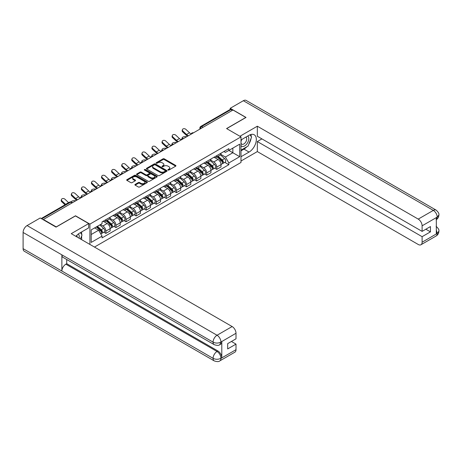 <?xml version="1.0" encoding="UTF-8"?>
<svg xmlns="http://www.w3.org/2000/svg" width="462" height="462" viewBox="0 0 462 462"><rect width="100%" height="100%" fill="white"/><g stroke="black" fill="none" stroke-linecap="round" stroke-linejoin="round"><path stroke-width="0.69" d="M168.053 170.056A0.629 0.364 0 0 0 168.942 170.056L175.681 166.17A0.895 0.52 0 0 0 175.941 165.8A0.895 0.52 0 0 0 175.681 165.436L164.264 158.841A0.895 0.52 0 0 0 162.994 158.841L156.254 162.734A0.629 0.364 0 0 0 157.144 163.248L158.016 162.745A2.87 1.657 0 0 1 162.075 162.745L163.028 163.294A2.87 1.657 0 0 1 163.866 164.466A2.87 1.657 0 0 1 163.028 165.639L162.156 166.141A0.629 0.364 0 0 0 163.046 166.655L163.918 166.147A2.87 1.657 0 0 1 167.972 166.147L168.925 166.701A2.87 1.657 0 0 1 169.768 167.868A2.87 1.657 0 0 1 168.925 169.04L168.053 169.548A0.629 0.364 0 0 0 168.053 170.056L168.053 169.548M135.152 184.402A0.895 0.52 0 0 0 134.887 184.771A0.895 0.52 0 0 0 135.152 185.135L138.357 186.983A0.895 0.52 0 0 0 139.622 186.983L147.107 182.663A0.895 0.52 0 0 0 147.372 182.299A0.895 0.52 0 0 0 147.107 181.93L135.689 175.341A0.895 0.52 0 0 0 134.425 175.341L126.94 179.66A0.895 0.52 0 0 0 126.675 180.03A0.895 0.52 0 0 0 126.94 180.394L130.81 182.629A0.895 0.52 0 0 0 132.074 182.629L135.279 180.781A0.895 0.52 0 0 0 135.539 180.411A0.895 0.52 0 0 0 135.279 180.047L133.362 178.938A2.397 1.386 0 0 1 132.658 177.957A2.397 1.386 0 0 1 134.136 176.68A2.397 1.386 0 0 1 136.752 176.981L144.271 181.318A2.397 1.386 0 0 1 144.97 182.299A2.397 1.386 0 0 1 143.491 183.576A2.397 1.386 0 0 1 140.875 183.275L139.622 182.554A0.895 0.52 0 0 0 138.357 182.554L135.152 184.402L135.152 185.135L138.357 183.298L138.357 182.554M89.911 224.105L75.502 215.783L56.249 226.9L43.388 219.479L232.975 110.02L245.836 117.446L226.576 128.563L240.991 136.885L89.911 224.105L89.911 244.438M158.079 175.595A0.895 0.52 0 0 0 159.35 175.595L166.834 171.275A0.895 0.52 0 0 0 167.094 170.911A0.895 0.52 0 0 0 166.834 170.542L155.417 163.952A0.895 0.52 0 0 0 154.146 163.952L146.662 168.272A0.895 0.52 0 0 0 146.402 168.642A0.895 0.52 0 0 0 146.662 169.005L158.079 175.595M144.727 170.195A0.629 0.364 0 0 1 145.363 170.282L156.959 176.975L149.486 181.289A0.895 0.52 0 0 1 148.215 181.289L136.798 174.7L140.003 172.863L140.003 172.118L136.798 173.966A0.895 0.52 0 0 0 136.538 174.336A0.895 0.52 0 0 0 136.798 174.7L136.798 173.966M140.003 172.863A0.895 0.52 0 0 1 141.274 172.863L141.274 172.118A0.895 0.52 0 0 0 140.003 172.118M141.274 172.118L145.9 174.792A0.895 0.52 0 0 0 147.17 174.792L149.295 173.562A0.895 0.52 0 0 0 149.561 173.198A0.895 0.52 0 0 0 149.295 172.834L144.473 170.051A0.629 0.364 0 0 1 145.363 169.537L156.97 176.236A0.895 0.52 0 0 1 157.23 176.605A0.895 0.52 0 0 1 156.97 176.969L156.97 176.236M94.467 247.066L240.991 162.474L240.991 136.885M43.388 219.479L43.388 219.814M203.061 127.293L201.703 126.513A1.825 1.057 60 0 0 200.785 126.421L230.059 109.523A1.825 1.057 60 0 1 230.971 109.61L201.703 126.513A1.825 1.057 120 0 0 200.41 128.748L200.41 128.823M232.328 110.395L230.971 109.61M216.759 155.648A4.204 2.425 60 0 1 215.887 157.536L220.149 155.07A4.204 2.425 -120 0 0 221.021 153.188M210.707 160.175L213.785 161.954A4.204 2.425 60 0 1 216.759 167.1L221.021 164.639A4.204 2.425 -120 0 0 218.047 159.488L214.997 157.727M221.021 164.639L221.021 166.915L216.759 169.375L214.715 168.197M215.887 157.536A4.204 2.425 60 0 1 213.819 157.346M216.759 167.1L216.759 169.375M206.676 161.469A4.204 2.425 60 0 1 205.804 163.352L210.071 160.892A4.204 2.425 -120 0 0 210.943 159.003M204.631 174.018L206.676 175.196L210.943 172.736L210.943 170.461A4.204 2.425 -120 0 0 207.969 165.309L204.914 163.548M205.804 163.352A4.204 2.425 60 0 1 203.736 163.167M200.623 165.991L203.702 167.77A4.204 2.425 60 0 1 206.676 172.921L206.676 175.196M196.598 167.284A4.204 2.425 60 0 1 195.726 169.173L199.988 166.713A4.204 2.425 -120 0 0 200.86 164.824M194.554 179.833L196.598 181.017L200.86 178.551L200.86 176.276A4.204 2.425 -120 0 0 197.886 171.131L194.837 169.369M195.726 169.173A4.204 2.425 60 0 1 193.659 168.982M190.546 171.812L193.624 173.591A4.204 2.425 60 0 1 196.598 178.742L196.598 181.017M186.515 173.106A4.204 2.425 60 0 1 185.643 174.994L189.911 172.534A4.204 2.425 -120 0 0 190.783 170.645M184.471 185.655L186.515 186.833L190.783 184.373L190.783 182.097A4.204 2.425 -120 0 0 187.809 176.952L184.754 175.185M185.643 174.994A4.204 2.425 60 0 1 183.576 174.803M180.463 177.633L183.541 179.412A4.204 2.425 60 0 1 186.515 184.557L186.515 186.833M176.438 178.927A4.204 2.425 60 0 1 175.566 180.815L179.828 178.349A4.204 2.425 -120 0 0 180.7 176.467M174.393 191.476L176.438 192.654L180.7 190.194L180.7 187.918A4.204 2.425 -120 0 0 177.726 182.767L174.676 181.006M175.566 180.815A4.204 2.425 60 0 1 173.498 180.625M170.386 183.454L173.464 185.233A4.204 2.425 60 0 1 176.438 190.379L176.438 192.654M166.355 184.748A4.204 2.425 60 0 1 165.483 186.631L169.75 184.171A4.204 2.425 -120 0 0 170.622 182.282M164.31 197.297L166.355 198.475L170.622 196.015L170.622 193.74A4.204 2.425 -120 0 0 167.648 188.588L164.593 186.827M165.483 186.631A4.204 2.425 60 0 1 163.415 186.446M160.302 189.27L163.381 191.049A4.204 2.425 60 0 1 166.355 196.2L166.355 198.475M156.277 190.563A4.204 2.425 60 0 1 155.405 192.452L159.667 189.992A4.204 2.425 -120 0 0 160.539 188.103M154.233 203.113L156.277 204.296L160.539 201.83L160.539 199.555A4.204 2.425 -120 0 0 157.565 194.41L154.516 192.648M155.405 192.452A4.204 2.425 60 0 1 153.338 192.261M150.225 195.091L153.303 196.87A4.204 2.425 60 0 1 156.277 202.021L156.277 204.296M146.194 196.385A4.204 2.425 60 0 1 145.322 198.273L149.59 195.813A4.204 2.425 -120 0 0 150.462 193.925M144.15 208.934L146.194 210.112L150.462 207.652L150.462 205.376A4.204 2.425 -120 0 0 147.488 200.231L144.433 198.464M145.322 198.273A4.204 2.425 60 0 1 143.255 198.083M140.142 200.912L143.22 202.691A4.204 2.425 60 0 1 146.194 207.836L146.194 210.112M136.117 202.206A4.204 2.425 60 0 1 135.245 204.094L139.507 201.628A4.204 2.425 -120 0 0 140.379 199.746M134.072 214.755L136.117 215.933L140.379 213.473L140.379 211.198A4.204 2.425 -120 0 0 137.405 206.046L134.355 204.285M135.245 204.094A4.204 2.425 60 0 1 133.177 203.904M130.065 206.733L133.143 208.512A4.204 2.425 60 0 1 136.117 213.658L136.117 215.933M126.034 208.027A4.204 2.425 60 0 1 125.162 209.91L129.429 207.45A4.204 2.425 -120 0 0 130.301 205.561M123.989 220.576L126.034 221.754L130.301 219.294L130.301 217.019A4.204 2.425 -120 0 0 127.327 211.867L124.272 210.106M125.162 209.91A4.204 2.425 60 0 1 123.094 209.725M119.981 212.549L123.059 214.328A4.204 2.425 60 0 1 126.034 219.479L126.034 221.754M115.956 213.842A4.204 2.425 60 0 1 115.084 215.731L119.346 213.271A4.204 2.425 -120 0 0 120.218 211.382M113.912 226.392L115.956 227.575L120.218 225.11L120.218 222.834A4.204 2.425 -120 0 0 117.244 217.689L114.195 215.927M115.084 215.731A4.204 2.425 60 0 1 113.017 215.54M109.904 218.37L112.982 220.149A4.204 2.425 60 0 1 115.956 225.3L115.956 227.575M105.873 219.664A4.204 2.425 60 0 1 105.001 221.552L109.269 219.092A4.204 2.425 -120 0 0 110.141 217.204M103.829 232.213L105.873 233.391L110.141 230.931L110.141 228.655A4.204 2.425 -120 0 0 107.167 223.51L104.112 221.743M105.001 221.552A4.204 2.425 60 0 1 102.934 221.362M100.445 224.549L102.899 225.97A4.204 2.425 60 0 1 105.873 231.115L105.873 233.391M223.897 151.524L225.416 152.402L239.697 144.156L232.848 148.111L232.848 152.737L225.416 157.028L220.784 154.354M91.205 234.511L98.637 230.22L102.062 236.151L91.205 242.423L91.205 229.885L102.062 223.62L102.062 221.864L228.84 148.672L228.84 150.427L239.697 156.693L228.84 162.959L225.416 157.028M239.697 144.156L239.697 156.693M102.062 236.151L102.062 237.907L228.84 164.715L228.84 162.959M98.637 230.22L94.629 227.91M224.792 162.376L228.84 164.715M168.307 170.149L168.925 169.791A2.87 1.657 0 0 0 169.768 168.618L169.768 167.868M163.866 164.466L163.866 165.211A2.87 1.657 0 0 1 163.028 166.384L162.405 166.742M175.681 165.436L175.681 166.17L164.264 159.592A0.895 0.52 0 0 0 162.994 159.592L156.508 163.334M166.822 171.281L155.417 164.697A0.895 0.52 0 0 0 154.146 164.697L146.673 169.011M165.246 171.165A0.629 0.364 0 0 0 165.246 170.651L155.226 164.865A0.629 0.364 0 0 0 154.337 164.865L153.419 165.396A2.87 1.657 0 0 0 152.576 166.568A2.87 1.657 0 0 0 153.419 167.741L160.268 171.697A2.87 1.657 0 0 0 164.328 171.697L165.246 171.165L165.246 171.91A0.629 0.364 0 0 0 165.431 171.656L165.431 170.911M152.576 166.568L152.576 167.319A2.87 1.657 0 0 0 153.419 168.486L153.419 167.741M165.246 171.91L164.328 172.442A2.87 1.657 0 0 1 160.268 172.442L153.419 168.486M141.274 172.863L145.9 175.537A0.895 0.52 0 0 0 147.17 175.537L149.295 174.313A0.895 0.52 0 0 0 149.561 173.943L149.561 173.198M150.704 177.564A2.397 1.386 0 0 0 153.32 177.864A2.397 1.386 0 0 0 154.805 176.588A2.397 1.386 0 0 0 154.1 175.606L151.449 174.076A0.895 0.52 0 0 0 150.185 174.076L148.059 175.306A0.895 0.52 0 0 0 147.794 175.67A0.895 0.52 0 0 0 148.059 176.034L150.704 177.564L150.704 178.309A2.397 1.386 0 0 0 153.32 178.609A2.397 1.386 0 0 0 154.805 177.333L154.805 176.588M147.794 175.67L147.794 176.415A0.895 0.52 0 0 0 148.059 176.784L148.059 176.034M150.704 178.309L148.059 176.784M144.97 182.299L144.97 183.044A2.397 1.386 0 0 1 143.491 184.326A2.397 1.386 0 0 1 140.875 184.026L139.622 183.298A0.895 0.52 0 0 0 138.357 183.298M132.658 177.957L132.658 178.707A2.397 1.386 0 0 0 133.362 179.683L133.362 178.938M135.279 180.047L135.279 180.781L133.362 179.683M147.095 182.669L135.689 176.086A0.895 0.52 0 0 0 134.425 176.086L126.952 180.399M186.544 136.827L185.672 136.637A2.102 0.797 -13.1 0 0 183.339 136.919A2.102 0.797 -13.1 0 0 182.138 137.976A2.102 0.797 -13.1 0 0 182.704 138.352L183.57 138.542M217.048 156.861L221.154 160.528A2.287 1.317 60 0 1 221.875 164.062L221.021 164.553M217.157 156.959L219.092 158.079M217.463 156.624L222.031 160.701A1.097 0.635 60 0 1 222.378 162.399A1.097 0.635 60 0 1 222.28 162.439M218.145 156.231L222.257 159.892A2.287 1.317 60 0 1 222.973 163.427A2.287 1.317 60 0 1 222.28 163.502M220.438 154.857L224.578 158.553A2.287 1.317 60 0 1 225.3 162.081L222.973 163.427M191.204 133.922A5.665 3.269 60 0 1 189.524 132.779L185.92 129.4A2.102 1.519 17.7 0 0 183.893 128.684A2.102 1.519 17.7 0 0 182.432 129.62A2.102 1.519 17.7 0 0 182.952 131.116L182.704 131.901A2.102 1.519 -162.3 0 1 182.184 130.405L182.432 129.62M188.456 135.724A5.665 3.269 60 0 1 186.55 134.494L182.952 131.116M182.704 131.901L186.302 135.274A6.855 3.956 -120 0 0 187.555 136.244M176.467 142.648L175.595 142.458A2.102 0.797 -13.1 0 0 173.262 142.741A2.102 0.797 -13.1 0 0 172.06 143.792A2.102 0.797 -13.1 0 0 172.621 144.173L173.493 144.363M206.97 162.682L211.076 166.349A2.287 1.317 60 0 1 211.792 169.883L210.938 170.374M207.074 162.78L209.009 163.895M207.38 162.445L211.954 166.522A1.097 0.635 60 0 1 212.295 168.22A1.097 0.635 60 0 1 212.197 168.26M208.067 162.047L212.173 165.714A2.287 1.317 60 0 1 212.89 169.248A2.287 1.317 60 0 1 212.202 169.323M210.354 160.672L214.501 164.374A2.287 1.317 60 0 1 215.217 167.902L212.89 169.248M166.384 148.469L165.512 148.279A2.102 0.797 -13.1 0 0 163.178 148.562A2.102 0.797 -13.1 0 0 161.977 149.613A2.102 0.797 -13.1 0 0 162.543 149.994L163.409 150.185M196.887 168.503L200.993 172.17A2.287 1.317 60 0 1 201.715 175.699L200.86 176.195M196.997 168.601L198.931 169.716M197.303 168.266L201.871 172.343A1.097 0.635 60 0 1 202.217 174.035A1.097 0.635 60 0 1 202.119 174.076M197.984 167.868L202.096 171.535A2.287 1.317 60 0 1 202.812 175.069A2.287 1.317 60 0 1 202.119 175.138M200.277 166.493L204.418 170.189A2.287 1.317 60 0 1 205.14 173.724L202.812 175.069M246.812 146.8A10.28 5.937 120 0 1 243.959 149.116L249.064 152.067A10.28 5.937 120 0 0 255.781 143.006A10.28 5.937 120 0 0 254.204 134.771A10.28 5.937 120 0 0 249.064 135.279L240.991 139.94M249.064 152.067L240.991 156.728M240.991 161.019L257.334 151.582L257.334 141.545L422.106 236.677L422.106 242.232L437.289 233.391L436.324 233.841L436.324 217.798L437.196 217.111L422.106 225.82A5.48 3.165 -120 0 0 418.231 219.103L433.321 210.395L243.347 100.716L230.197 108.304L246.027 117.446L226.675 128.621M261.925 138.895L257.334 141.545M425.854 229.216L430.445 231.866L430.445 226.565L422.106 231.381L257.334 136.25L257.334 126.213L418.231 219.103M239.922 136.267L257.334 126.213M257.334 151.582L418.231 244.473A5.48 3.165 -120 0 0 420.974 244.745A5.48 3.165 -120 0 0 422.106 242.232M243.347 100.716A5.619 3.246 -60 0 1 246.159 100.433L436.128 210.118A5.619 3.246 -60 0 0 433.321 210.395A5.48 3.165 60 0 1 437.196 217.111M230.197 109.459L230.197 108.304M422.106 231.381L422.106 225.82M430.445 231.866L422.106 236.677M248.851 144.115A10.28 5.937 120 0 0 251.062 138.409M251.23 136.567A10.28 5.937 120 0 0 250.976 134.471M243.959 149.116L240.991 150.837M436.324 230.007L437.196 233.339M436.128 226.345C438.334 228.326 439.258 229.914 438.9 231.098L437.3 233.391M436.128 210.118C438.334 212.081 439.258 213.681 438.9 214.911L437.295 217.163M214.235 344.675A5.619 3.246 -60 0 1 213.074 342.14C215.662 343.382 218.243 343.37 220.824 342.111L219.791 344.669C218.873 345.605 217.019 345.605 214.235 344.675L63.034 257.38A5.619 3.246 -60 0 1 61.868 254.845L23.1 232.461A5.619 3.246 -60 0 1 27.073 225.577L40.223 217.983L56.052 227.125L75.439 215.933L88.687 223.579L88.687 227.87L79.51 233.171A10.28 5.937 120 0 0 75.912 236.353M88.687 223.579L71.24 233.657L232.138 326.547A5.48 3.165 60 0 1 236.013 333.264L236.013 338.819L227.679 343.636L227.679 348.931L236.013 344.121L236.013 349.676A5.48 3.165 60 0 1 234.875 352.188L219.791 360.897A5.48 3.165 -120 0 0 220.923 358.391L236.013 349.676M81.416 239.53L83.582 240.777M81.641 239.403L81.641 235.955M81.641 234.413L81.641 231.936M219.791 360.897C218.913 361.827 217.065 361.827 214.235 360.903L24.267 251.224A5.619 3.246 -60 0 1 23.1 248.654L61.868 271.038A5.619 3.246 -60 0 1 65.847 264.189L217.048 351.484L217.92 350.981A5.48 3.165 60 0 1 221.795 357.698L221.795 341.655A5.48 3.165 60 0 1 220.663 344.167L219.791 344.669M23.1 232.461L23.1 248.654M27.073 225.577L217.048 335.256A5.619 3.246 -60 0 0 213.074 342.14L61.868 254.845L61.868 271.038L213.074 358.333C215.65 359.58 218.237 359.58 220.83 358.333L220.923 358.391M236.013 344.121L231.427 341.47M66.719 259.505L66.719 263.687L217.92 350.981M66.719 263.687L65.847 264.189M240.991 145.651A5.942 3.43 120 0 0 245.709 145.137A5.942 3.43 120 0 0 248.804 138.675A5.942 3.43 120 0 0 247.73 136.047M241.487 139.651A5.942 3.43 120 0 0 240.991 140.725M240.991 142.712A4.066 2.35 120 0 0 241.811 144.179A4.066 2.35 120 0 0 244.941 143.087A4.066 2.35 120 0 0 246.72 138.998A4.066 2.35 120 0 0 245.876 137.133A4.066 2.35 120 0 0 245.865 137.127M241.822 139.46A4.066 2.35 120 0 0 240.991 141.898M249.994 134.812L251.582 137.07L248.094 146.061L241.118 150.086M79.048 238.167A5.942 3.43 120 0 0 79.25 236.567A5.942 3.43 120 0 0 78.269 234.015M77.16 237.07A4.066 2.35 120 0 0 77.16 236.891A4.066 2.35 120 0 0 76.744 235.401M80.405 232.652L82.028 234.962L80.469 238.981M181.121 139.743A5.665 3.269 60 0 1 179.447 138.594L175.843 135.222A2.102 1.519 17.7 0 0 173.816 134.506A2.102 1.519 17.7 0 0 172.355 135.441A2.102 1.519 17.7 0 0 172.869 136.937L172.621 137.722A2.102 1.519 -162.3 0 1 172.107 136.221L172.355 135.441M178.372 141.545A5.665 3.269 60 0 1 176.472 140.315L172.869 136.937M172.621 137.722L176.224 141.095A6.855 3.956 -120 0 0 177.472 142.065M171.044 145.559A5.665 3.269 60 0 1 169.363 144.415L165.766 141.043A2.102 1.519 17.7 0 0 163.733 140.321A2.102 1.519 17.7 0 0 162.272 141.262A2.102 1.519 17.7 0 0 162.791 142.758L162.543 143.538A2.102 1.519 -162.3 0 1 162.023 142.042L162.272 141.262M168.295 147.366A5.665 3.269 60 0 1 166.389 146.131L162.791 142.758M162.543 143.538L166.141 146.916A6.855 3.956 -120 0 0 167.394 147.886M156.306 154.285L155.434 154.1A2.102 0.797 -13.1 0 0 153.101 154.383A2.102 0.797 -13.1 0 0 151.9 155.434A2.102 0.797 -13.1 0 0 152.46 155.815L153.332 156.006M186.81 174.324L190.916 177.986A2.287 1.317 60 0 1 191.632 181.52L190.777 182.011M186.914 174.422L188.848 175.537M187.22 174.082L191.794 178.165A1.097 0.635 60 0 1 192.134 179.857A1.097 0.635 60 0 1 192.036 179.897M187.907 173.689L192.013 177.356A2.287 1.317 60 0 1 192.729 180.885A2.287 1.317 60 0 1 192.042 180.96M190.194 172.314L194.34 176.01A2.287 1.317 60 0 1 195.056 179.545L192.729 180.885M146.223 160.106L145.351 159.916A2.102 0.797 -13.1 0 0 143.018 160.198A2.102 0.797 -13.1 0 0 141.817 161.255A2.102 0.797 -13.1 0 0 142.383 161.631L143.249 161.821M176.727 180.14L180.833 183.807A2.287 1.317 60 0 1 181.554 187.341L180.7 187.832M176.836 180.238L178.771 181.358M177.142 179.903L181.71 183.98A1.097 0.635 60 0 1 182.057 185.678A1.097 0.635 60 0 1 181.959 185.718M177.824 179.51L181.936 183.171A2.287 1.317 60 0 1 182.652 186.706A2.287 1.317 60 0 1 181.959 186.781M180.116 178.136L184.257 181.832A2.287 1.317 60 0 1 184.979 185.36L182.652 186.706M136.146 165.927L135.274 165.737A2.102 0.797 -13.1 0 0 132.94 166.02A2.102 0.797 -13.1 0 0 131.739 167.071A2.102 0.797 -13.1 0 0 132.299 167.452L133.172 167.642M166.649 185.961L170.755 189.628A2.287 1.317 60 0 1 171.471 193.162L170.617 193.653M166.753 186.059L168.688 187.174M167.059 185.724L171.633 189.801A1.097 0.635 60 0 1 171.974 191.499A1.097 0.635 60 0 1 171.876 191.539M167.746 185.326L171.852 188.993A2.287 1.317 60 0 1 172.569 192.527A2.287 1.317 60 0 1 171.881 192.602M170.033 183.951L174.18 187.653A2.287 1.317 60 0 1 174.896 191.181L172.569 192.527M160.961 151.38A5.665 3.269 60 0 1 159.286 150.237L155.682 146.864A2.102 1.519 17.7 0 0 153.655 146.142A2.102 1.519 17.7 0 0 152.194 147.078A2.102 1.519 17.7 0 0 152.708 148.579L152.46 149.359A2.102 1.519 -162.3 0 1 151.946 147.863L152.194 147.078M158.212 153.188A5.665 3.269 60 0 1 156.312 151.952L152.708 148.579M152.46 149.359L156.064 152.737A6.855 3.956 -120 0 0 157.311 153.707M150.883 157.201A5.665 3.269 60 0 1 149.203 156.058L145.605 152.679A2.102 1.519 17.7 0 0 143.572 151.963A2.102 1.519 17.7 0 0 142.111 152.899A2.102 1.519 17.7 0 0 142.631 154.4L142.383 155.18A2.102 1.519 -162.3 0 1 141.863 153.684L142.111 152.899M148.135 159.003A5.665 3.269 60 0 1 146.235 157.773L142.631 154.4M142.383 155.18L145.98 158.553A6.855 3.956 -120 0 0 147.234 159.523M140.8 163.022A5.665 3.269 60 0 1 139.126 161.873L135.522 158.501A2.102 1.519 17.7 0 0 133.495 157.785A2.102 1.519 17.7 0 0 132.034 158.72A2.102 1.519 17.7 0 0 132.548 160.216L132.299 161.001A2.102 1.519 -162.3 0 1 131.785 159.5L132.034 158.72M138.051 164.824A5.665 3.269 60 0 1 136.151 163.594L132.548 160.216M132.299 161.001L135.903 164.374A6.855 3.956 -120 0 0 137.15 165.344M126.062 171.748L125.19 171.558A2.102 0.797 -13.1 0 0 122.857 171.841A2.102 0.797 -13.1 0 0 121.662 172.892A2.102 0.797 -13.1 0 0 122.222 173.273L123.088 173.464M156.566 191.782L160.672 195.449A2.287 1.317 60 0 1 161.394 198.978L160.539 199.474M156.676 191.88L158.61 192.995M156.982 191.545L161.55 195.622A1.097 0.635 60 0 1 161.896 197.314A1.097 0.635 60 0 1 161.798 197.355M157.663 191.147L161.775 194.814A2.287 1.317 60 0 1 162.491 198.348A2.287 1.317 60 0 1 161.798 198.417M159.956 189.772L164.097 193.468A2.287 1.317 60 0 1 164.819 197.003L162.491 198.348M130.723 168.838A5.665 3.269 60 0 1 129.042 167.694L125.445 164.322A2.102 1.519 17.7 0 0 123.412 163.6A2.102 1.519 17.7 0 0 121.951 164.541A2.102 1.519 17.7 0 0 122.47 166.037L122.222 166.817A2.102 1.519 -162.3 0 1 121.702 165.321L121.951 164.541M127.974 170.645A5.665 3.269 60 0 1 126.074 169.41L122.47 166.037M122.222 166.817L125.82 170.195A6.855 3.956 -120 0 0 127.073 171.165M115.985 177.564L115.113 177.379A2.102 0.797 -13.1 0 0 112.78 177.662A2.102 0.797 -13.1 0 0 111.579 178.713A2.102 0.797 -13.1 0 0 112.139 179.094L113.011 179.285M146.489 197.603L150.595 201.265A2.287 1.317 60 0 1 151.311 204.799L150.456 205.29M146.593 197.701L148.527 198.816M146.899 197.361L151.472 201.444A1.097 0.635 60 0 1 151.813 203.136A1.097 0.635 60 0 1 151.715 203.176M147.586 196.968L151.692 200.635A2.287 1.317 60 0 1 152.408 204.164A2.287 1.317 60 0 1 151.721 204.239M149.873 195.593L154.019 199.289A2.287 1.317 60 0 1 154.735 202.824L152.408 204.164M120.64 174.659A5.665 3.269 60 0 1 118.965 173.516L115.361 170.143A2.102 1.519 17.7 0 0 113.334 169.421A2.102 1.519 17.7 0 0 111.873 170.357A2.102 1.519 17.7 0 0 112.387 171.858L112.139 172.638A2.102 1.519 -162.3 0 1 111.625 171.142L111.873 170.357M117.891 176.467A5.665 3.269 60 0 1 115.991 175.231L112.387 171.858M112.139 172.638L115.743 176.016A6.855 3.956 -120 0 0 116.99 176.986M105.902 183.385L105.03 183.195A2.102 0.797 -13.1 0 0 102.697 183.478A2.102 0.797 -13.1 0 0 101.501 184.534A2.102 0.797 -13.1 0 0 102.062 184.91L102.934 185.1M136.405 203.419L140.512 207.086A2.287 1.317 60 0 1 141.233 210.62L140.379 211.111M136.515 203.517L138.45 204.637M136.821 203.182L141.389 207.259A1.097 0.635 60 0 1 141.736 208.957A1.097 0.635 60 0 1 141.638 208.997M137.503 202.789L141.615 206.45A2.287 1.317 60 0 1 142.331 209.985A2.287 1.317 60 0 1 141.638 210.06M139.795 201.415L143.936 205.111A2.287 1.317 60 0 1 144.658 208.645L142.331 209.985M110.562 180.48A5.665 3.269 60 0 1 108.882 179.337L105.284 175.958A2.102 1.519 17.7 0 0 103.251 175.242A2.102 1.519 17.7 0 0 101.79 176.178A2.102 1.519 17.7 0 0 102.31 177.679L102.062 178.459A2.102 1.519 -162.3 0 1 101.542 176.963L101.79 176.178M107.813 182.282A5.665 3.269 60 0 1 105.913 181.052L102.31 177.679M102.062 178.459L105.659 181.832A6.855 3.956 -120 0 0 106.913 182.802M95.825 189.206L94.953 189.016A2.102 0.797 -13.1 0 0 92.619 189.299A2.102 0.797 -13.1 0 0 91.418 190.35A2.102 0.797 -13.1 0 0 91.978 190.731L92.85 190.922M126.328 209.24L130.434 212.907A2.287 1.317 60 0 1 131.15 216.441L130.301 216.932M126.432 209.338L128.367 210.453M126.738 209.003L131.312 213.08A1.097 0.635 60 0 1 131.653 214.778A1.097 0.635 60 0 1 131.555 214.818M127.425 208.605L131.531 212.272A2.287 1.317 60 0 1 132.248 215.806A2.287 1.317 60 0 1 131.56 215.881M129.712 207.23L133.859 210.932A2.287 1.317 60 0 1 134.575 214.46L132.248 215.806M100.479 186.302A5.665 3.269 60 0 1 98.804 185.152L95.201 181.78A2.102 1.519 17.7 0 0 93.174 181.064A2.102 1.519 17.7 0 0 91.713 181.999A2.102 1.519 17.7 0 0 92.227 183.495L91.978 184.28A2.102 1.519 -162.3 0 1 91.464 182.779L91.713 181.999M97.73 188.103A5.665 3.269 60 0 1 95.83 186.873L92.227 183.495M91.978 184.28L95.582 187.653A6.855 3.956 -120 0 0 96.829 188.623M85.741 195.028L84.869 194.837A2.102 0.797 -13.1 0 0 82.536 195.12A2.102 0.797 -13.1 0 0 81.341 196.171A2.102 0.797 -13.1 0 0 81.901 196.552L82.773 196.743M116.245 215.061L120.351 218.728A2.287 1.317 60 0 1 121.073 222.257L120.218 222.753M116.355 215.159L118.289 216.274M116.661 214.824L121.229 218.901A1.097 0.635 60 0 1 121.575 220.593A1.097 0.635 60 0 1 121.477 220.634M117.342 214.426L121.454 218.093A2.287 1.317 60 0 1 122.17 221.627A2.287 1.317 60 0 1 121.477 221.696M119.635 213.051L123.776 216.747A2.287 1.317 60 0 1 124.497 220.282L122.17 221.627M90.402 192.117A5.665 3.269 60 0 1 88.721 190.973L85.124 187.601A2.102 1.519 17.7 0 0 83.091 186.879A2.102 1.519 17.7 0 0 81.635 187.82A2.102 1.519 17.7 0 0 82.149 189.316L81.901 190.096A2.102 1.519 -162.3 0 1 81.381 188.6L81.635 187.82M87.653 193.925A5.665 3.269 60 0 1 85.753 192.689L82.149 189.316M81.901 190.096L85.499 193.474A6.855 3.956 -120 0 0 86.752 194.444M75.664 200.843L74.792 200.658A2.102 0.797 -13.1 0 0 72.528 200.912A2.102 0.797 -13.1 0 0 71.252 201.929M106.168 220.882L110.274 224.544A2.287 1.317 60 0 1 110.99 228.078L110.141 228.569M106.277 220.98L108.206 222.095M106.578 220.64L111.151 224.723A1.097 0.635 60 0 1 111.492 226.415A1.097 0.635 60 0 1 111.394 226.455M107.265 220.247L111.371 223.914A2.287 1.317 60 0 1 112.087 227.443A2.287 1.317 60 0 1 111.4 227.518M109.552 218.873L113.698 222.569A2.287 1.317 60 0 1 114.414 226.103L112.087 227.443M72.239 202.466L72.69 202.564M80.324 197.938A5.665 3.269 60 0 1 78.644 196.795L75.04 193.422A2.102 1.519 17.7 0 0 73.013 192.7A2.102 1.519 17.7 0 0 71.552 193.636A2.102 1.519 17.7 0 0 72.066 195.137L71.818 195.917A2.102 1.519 -162.3 0 1 71.304 194.421L71.552 193.636M77.57 199.746A5.665 3.269 60 0 1 75.67 198.51L72.066 195.137M71.818 195.917L75.421 199.295A6.855 3.956 -120 0 0 76.669 200.265M96.339 226.923L100.19 230.365A2.287 1.317 60 0 1 100.912 233.899L100.797 233.963M96.373 226.9L98.129 227.916M96.749 226.686L101.068 230.538A1.097 0.635 60 0 1 101.415 232.236A1.097 0.635 60 0 1 101.317 232.276M97.436 226.288L101.294 229.73A2.287 1.317 60 0 1 102.01 233.264A2.287 1.317 60 0 1 101.317 233.339M99.763 224.948L103.615 228.39A2.287 1.317 60 0 1 104.337 231.924L102.01 233.264M68.659 202.703A5.665 3.269 60 0 1 68.561 202.616L64.963 199.238A2.102 1.519 17.7 0 0 62.93 198.521A2.102 1.519 17.7 0 0 61.475 199.457A2.102 1.519 17.7 0 0 61.989 200.958L61.741 201.738A2.102 1.519 -162.3 0 1 61.221 200.242L61.475 199.457M65.685 204.418A5.665 3.269 60 0 1 65.592 204.331L61.989 200.958M61.741 201.738L65.015 204.81M200.473 128.788L200.41 128.748A1.825 1.057 0 0 1 199.873 128.003L199.873 129.135M115.956 225.3L120.218 222.834M126.034 219.479L130.301 217.019M136.117 213.658L140.379 211.198M146.194 207.836L150.462 205.376M156.277 202.021L160.539 199.555M166.355 196.2L170.622 193.74M176.438 190.379L180.7 187.918M186.515 184.557L190.783 182.097M196.598 178.742L200.86 176.276M206.676 172.921L210.943 170.461M105.873 231.115L110.141 228.655M102.899 225.97L107.167 223.51M112.982 220.149L117.244 217.689M123.059 214.328L127.327 211.867M133.143 208.512L137.405 206.046M143.22 202.691L147.488 200.231M153.303 196.87L157.565 194.41M163.381 191.049L167.648 188.588M173.464 185.233L177.726 182.767M183.541 179.412L187.809 176.952M193.624 173.591L197.886 171.131M203.702 167.77L207.969 165.309M213.785 161.954L218.047 159.488M193.318 132.917A1.825 1.057 120 0 0 192.51 133.385M183.235 138.739A1.825 1.057 120 0 0 182.432 139.206M173.158 144.56A1.825 1.057 120 0 0 172.349 145.022M163.074 150.375A1.825 1.057 120 0 0 162.272 150.843M152.997 156.196A1.825 1.057 120 0 0 152.189 156.664M142.914 162.018A1.825 1.057 120 0 0 142.111 162.485M132.837 167.839A1.825 1.057 120 0 0 132.028 168.301M122.753 173.654A1.825 1.057 120 0 0 121.951 174.122M112.676 179.475A1.825 1.057 120 0 0 111.868 179.943M102.593 185.297A1.825 1.057 120 0 0 101.79 185.764M92.515 191.118A1.825 1.057 120 0 0 91.707 191.58M82.432 196.933A1.825 1.057 120 0 0 81.63 197.401M72.014 202.951L70.657 202.165L41.742 218.861M72.551 202.645L71.57 202.079A1.825 1.057 120 0 0 70.657 202.165A1.825 1.057 60 0 0 69.745 202.079L41.205 218.555M168.925 169.791L168.925 169.04M162.156 166.655L162.156 166.141M163.028 166.384L163.028 165.639M156.254 163.248L156.254 162.734M162.994 159.592L162.994 158.841M164.264 159.592L164.264 158.841M146.662 169.005L146.662 168.272M154.146 164.697L154.146 163.952M155.417 164.697L155.417 163.952M166.834 171.275L166.834 170.542M160.268 172.442L160.268 171.697M164.328 172.442L164.328 171.697M145.9 175.537L145.9 174.792M147.17 175.537L147.17 174.792M149.295 174.313L149.295 173.562M145.363 170.282L145.363 169.537M139.622 183.298L139.622 182.554M140.875 184.026L140.875 183.275M126.94 180.394L126.94 179.66M134.425 176.086L134.425 175.341M135.689 176.086L135.689 175.341M147.107 182.663L147.107 181.93M221.154 160.528L219.877 161.267M222.603 161.896L222.193 162.133M224.578 158.553L222.257 159.892M186.55 134.494L189.524 132.779M211.076 166.349L209.794 167.088M212.526 167.718L212.11 167.954M214.501 164.374L212.173 165.714M200.993 172.17L199.717 172.909M202.443 173.533L202.033 173.776M204.418 170.189L202.096 171.535M438.9 231.115C438.836 233.27 437.889 234.904 436.064 236.036A5.48 3.165 -120 0 0 437.196 233.524M436.324 219.623L437.196 217.296M221.795 357.698L220.83 358.333M236.013 333.264L220.83 342.105M220.923 342.157L221.795 341.655M220.923 341.972A5.48 3.165 60 0 0 217.048 335.256L232.138 326.547M214.235 360.903A5.619 3.246 -60 0 1 213.074 358.333A5.619 3.246 -60 0 1 217.048 351.484C219.381 353.049 220.674 355.29 220.923 358.2M176.472 140.315L179.447 138.594M166.389 146.131L169.363 144.415M190.916 177.986L189.634 178.725M192.365 179.354L191.949 179.591M194.34 176.01L192.013 177.356M180.833 183.807L179.556 184.546M182.282 185.175L181.872 185.412M184.257 181.832L181.936 183.171M170.755 189.628L169.473 190.367M172.205 190.997L171.789 191.233M174.18 187.653L171.852 188.993M156.312 151.952L159.286 150.237M146.235 157.773L149.203 156.058M136.151 163.594L139.126 161.873M160.672 195.449L159.396 196.188M162.122 196.812L161.712 197.055M164.097 193.468L161.775 194.814M126.074 169.41L129.042 167.694M150.595 201.265L149.313 202.004M152.044 202.633L151.628 202.87M154.019 199.289L151.692 200.635M115.991 175.231L118.965 173.516M140.512 207.086L139.235 207.825M141.961 208.454L141.551 208.691M143.936 205.111L141.615 206.45M105.913 181.052L108.882 179.337M130.434 212.907L129.152 213.646M131.884 214.276L131.474 214.512M133.859 210.932L131.531 212.272M95.83 186.873L98.804 185.152M120.351 218.728L119.075 219.467M121.801 220.091L121.391 220.334M123.776 216.747L121.454 218.093M85.753 192.689L88.721 190.973M110.274 224.544L108.992 225.283M111.723 225.912L111.313 226.149M113.698 222.569L111.371 223.914M75.67 198.51L78.644 196.795M100.19 230.365L99.087 231.006M101.64 231.733L101.23 231.97M103.615 228.39L101.294 229.73M65.592 204.331L68.561 202.616M193.474 132.831A1.825 1.825 0 0 0 191.129 134.182M183.391 138.646A1.825 1.825 0 0 0 181.046 140.003M173.314 144.467A1.825 1.825 0 0 0 170.969 145.825M163.23 150.289A1.825 1.825 0 0 0 160.886 151.64M153.153 156.11A1.825 1.825 0 0 0 150.808 157.461M143.07 161.925A1.825 1.825 0 0 0 140.725 163.282M132.992 167.746A1.825 1.825 0 0 0 130.648 169.104M122.909 173.568A1.825 1.825 0 0 0 120.565 174.919M112.832 179.389A1.825 1.825 0 0 0 110.487 180.74M102.749 185.204A1.825 1.825 0 0 0 100.404 186.561M92.671 191.025A1.825 1.825 0 0 0 90.327 192.383M82.588 196.847A1.825 1.825 0 0 0 80.244 198.198M71.57 202.079A1.825 1.825 0 0 0 69.745 202.079M200.785 126.421A1.825 1.825 0 0 0 199.873 128.003M182.294 138.64L182.138 137.976M172.216 144.462L172.06 143.792M162.133 150.283L161.977 149.613M420.974 244.745L436.064 236.036M438.9 214.928C438.825 217.059 437.878 218.682 436.064 219.808M152.056 156.098L151.9 155.434M141.973 161.919L141.817 161.255M131.895 167.741L131.739 167.071M121.812 173.562L121.662 172.892M111.735 179.383L111.579 178.713M101.657 185.198L101.501 184.534M91.574 191.02L91.418 190.35M81.497 196.841L81.341 196.171"/></g></svg>
